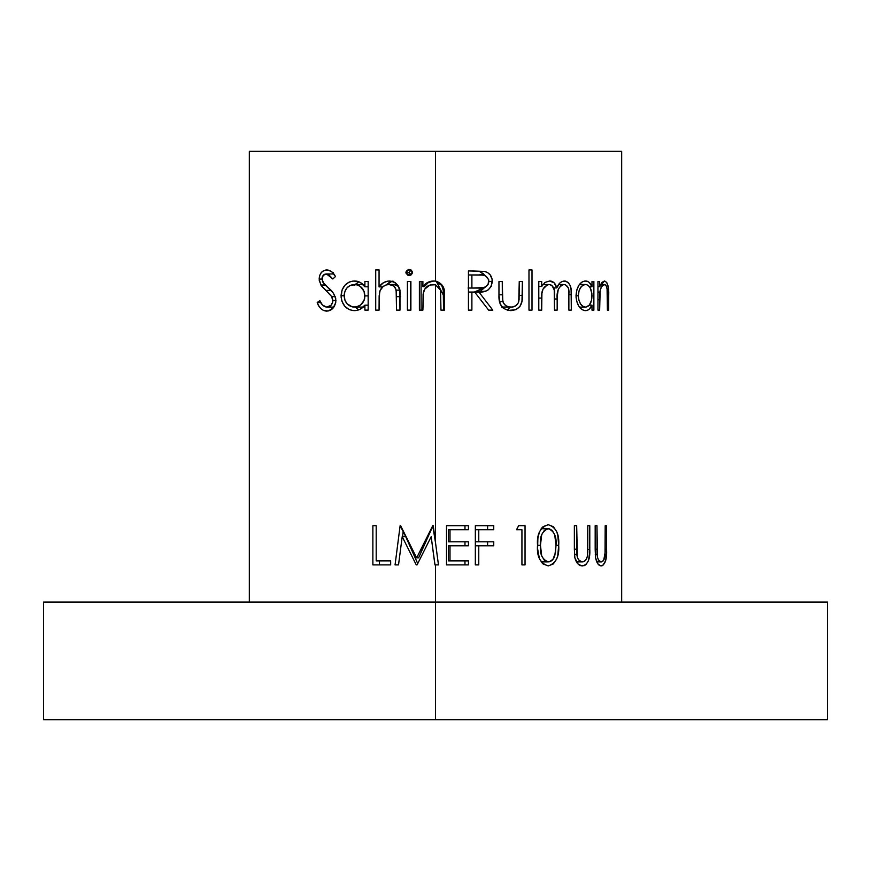 <?xml version="1.0" encoding="UTF-8"?>
<svg xmlns="http://www.w3.org/2000/svg" width="871" height="871" viewBox="0 0 871 871"><rect width="100%" height="100%" fill="white"/><g stroke="black" fill="none" stroke-linecap="round" stroke-linejoin="round"><path stroke-width="1.31" d="M827.45 719.664L43.55 719.664L435.5 719.664L435.5 602.079L43.55 602.079L435.5 602.079L435.5 564.898L434.923 564.898L431.178 536.699L417.057 564.898L416.262 564.898L402.206 536.634L398.526 564.898L395.064 564.898L400.127 525.703L416.632 557.865L432.745 525.703L435.5 542.622L435.5 284.752L429.915 285.046L424.787 289.085L423.121 293.973L422.892 310.13L419.387 310.13L419.387 281.485L422.892 281.485L422.892 286.657L427.628 282.454L432.179 281.072L435.5 281.104L435.5 151.336L249.324 151.336L621.676 151.336L435.5 151.336L435.5 281.104L442.969 286.309L444.482 295.509L444.482 310.13L440.966 310.13L440.552 290.141L435.5 284.752L435.5 542.622L438.461 564.898L435.5 564.898L435.5 719.664L827.45 719.664L827.45 602.079L435.5 602.079L827.45 602.079M468.435 310.13L468.435 270.935L484.744 271.469L487.804 272.743L490.275 275.007L492.202 279.7L491.288 286.232L488.174 289.891L486.04 291.001L478.93 292.046L492.79 310.13L488.631 310.13L474.684 292.046L471.886 292.046L471.886 310.13L468.435 310.13L471.886 310.13L471.886 292.046L474.684 292.046L488.631 310.13L492.79 310.13L478.93 292.046C486.791 292.547 491.255 289.009 492.311 281.42C492.137 276.205 489.622 272.895 484.744 271.469L468.435 270.935L468.435 310.13M498.963 295.171L498.963 281.485L502.262 281.485L502.349 298.143L503.362 302.912L505.724 305.601L508.718 306.897L512.148 307.049L515.643 305.83L518.234 302.988L519.072 299.798L519.258 281.485L522.382 281.485L521.99 301.126L520.02 306.32L515.959 309.695L508.229 310.424L503.318 308.269L500.085 303.718L498.963 295.171C498.473 304.708 502.447 309.869 510.874 310.631C519.051 309.88 522.894 304.817 522.382 295.432L522.382 281.485L519.258 281.485L518.735 301.758C517.243 305.394 514.63 307.18 510.907 307.115C506.987 307.158 504.276 305.275 502.785 301.475L502.262 281.485L498.963 281.485L498.963 295.171M528.98 310.13L528.98 269.934L532.007 269.934L532.007 310.13L528.98 310.13L532.007 310.13L532.007 269.934L528.98 269.934L528.98 310.13L532.007 310.13M538.79 310.13L538.79 281.485L541.697 281.485L541.697 286.472L544.93 282.444L549.655 280.985L554.163 282.835L556.711 287.909L559.933 282.944L562.122 281.485L565.475 281.072L568.164 282.444L570.124 285.361L571.104 289.869L571.311 310.13L568.872 310.13L568.611 289.303L568.219 287.702L565.301 284.675L563.167 284.588L560.663 285.851L558.246 289.412L557.211 296.554L557.168 310.13L554.489 310.13L554.239 289.934L551.974 285.427L549.906 284.556L547.347 284.828L543.025 289.041L541.914 293.451L541.697 310.13L538.79 310.13L541.697 310.13L541.697 298.078C541.131 290.489 543.624 285.971 549.166 284.501C553.542 285.634 555.317 289.324 554.489 295.574L554.489 310.13L557.168 310.13L557.168 298.993C556.471 290.99 558.768 286.167 564.049 284.501C567.892 285.35 569.503 288.715 568.872 294.605L571.311 294.616C571.866 286.777 569.59 282.226 564.495 280.985C561.055 281.246 558.463 283.543 556.711 287.909C555.644 283.478 553.292 281.17 549.655 280.985L544.93 282.444L541.697 286.472L541.697 281.485L538.79 281.485L538.79 310.13L541.697 310.13M576.058 297.196L576.754 290.032L578.91 285.263L581.959 282.052L584.55 281.05L587.381 281.322L589.21 282.411L591.997 286.788L591.997 281.485L593.87 281.485L593.87 310.13L591.997 310.13L591.997 305.177L589.112 309.281L587.304 310.316L584.474 310.566L581.882 309.553L578.845 306.287L576.733 301.464L576.058 297.196M597.952 310.13L597.952 281.485L599.64 281.485L599.64 286.657L601.828 282.454L604.496 280.985L606.771 282.498L608.394 287.865L608.709 310.13L607.392 310.13L607.087 288.922L606.216 285.873L604.245 284.501L601.556 286.668L600.152 290.533L599.64 310.13L597.952 310.13L599.64 310.13L599.89 292.09C600.642 287.332 602.101 284.806 604.245 284.501C605.878 284.49 606.869 286.374 607.229 290.141L607.392 310.13L608.709 310.13L608.709 295.509C609.058 287.038 607.664 282.193 604.496 280.985L599.64 286.657L599.64 281.485L597.952 281.485L597.952 310.13L599.64 310.13M446.496 564.898L446.496 525.703L468.435 525.703L468.435 529.72L450.002 529.72L450.002 541.784L468.435 541.784L468.435 545.801L450.002 545.801L450.002 560.88L468.435 560.88L468.435 564.898L446.496 564.898L468.435 564.898L468.435 560.88L450.002 560.88L450.002 545.801L468.435 545.801L468.435 541.784L450.002 541.784L450.002 529.72L468.435 529.72L468.435 525.703L446.496 525.703L446.496 564.898M475.337 564.898L475.337 525.703L493.748 525.703L493.748 529.72L478.767 529.72L478.767 541.784L493.748 541.784L493.748 545.801L478.767 545.801L478.767 564.898L475.337 564.898L478.767 564.898L478.767 545.801L493.748 545.801L493.748 541.784L478.767 541.784L478.767 529.72L493.748 529.72L493.748 525.703L475.337 525.703L475.337 564.898M516.557 529.72L518.615 525.703L525.039 525.703L525.039 564.898L521.936 564.898L521.936 529.72L516.557 529.72L521.936 529.72L521.936 564.898L525.039 564.898L525.039 525.703L518.615 525.703L516.557 529.72M537.603 548.763L537.875 538.463L539.421 531.887L543.014 526.683L548.229 524.701L553.357 526.661L556.765 531.854L557.756 535.055L558.692 545.322L557.756 555.578L556.765 558.768L553.346 563.94L548.229 565.91L543.003 563.929L539.454 558.757L537.603 548.763M574.359 549.383L574.359 525.703L576.678 525.703L577.375 557.494L578.725 559.901L581.61 561.773L583.396 561.773L585.758 560.064L587.283 556.645L587.751 552.247L587.783 525.703L589.787 525.703L589.732 552.29L588.48 560.652L586.009 564.571L584.397 565.595L581.414 565.791L577.887 563.842L574.827 557.636L574.359 549.383L574.827 557.636C576.286 563.145 578.899 565.9 582.645 565.91C587.914 564.408 590.298 558.899 589.787 549.383L589.787 525.703L587.783 525.703L587.555 555.273C586.847 559.443 585.16 561.653 582.525 561.882C579.378 561.708 577.462 559.215 576.776 554.402L576.678 525.703L574.359 525.703L574.359 549.383M595.176 549.383L595.176 525.703L596.962 525.703L597.484 557.494L598.519 559.901L600.685 561.773L602.003 561.773L603.734 560.064L605.171 552.247L605.193 525.703L606.608 525.703L606.575 552.29L605.683 560.652L602.732 565.595L600.533 565.791L597.876 563.842L595.535 557.636L595.176 549.383L595.535 557.636C596.679 563.145 598.649 565.9 601.447 565.91C605.291 564.408 607.011 558.899 606.608 549.383L606.608 525.703L605.193 525.703L605.029 555.273C604.528 559.443 603.298 561.653 601.36 561.882C599.008 561.708 597.571 559.215 597.038 554.402L596.962 525.703L595.176 525.703L595.176 549.383M372.875 564.898L372.875 525.703L376.196 525.703L376.196 560.88L390.665 560.88L390.665 564.898L372.875 564.898L390.665 564.898L390.665 560.88L376.196 560.88L376.196 525.703L372.875 525.703L372.875 564.898M407.41 310.13L407.41 281.485L410.894 281.485L410.894 310.13L407.41 310.13L410.894 310.13L410.894 281.485L407.41 281.485L407.41 310.13M408.532 269.477L411.384 270.282L412.321 271.85L412.125 273.657L410.339 275.258L407.944 275.258L405.984 273.069L406.18 271.262L408.532 269.477M375.717 310.13L375.717 269.934L379.059 269.934L379.059 286.897L383.599 282.607L387.987 281.083L392.364 281.344L394.988 282.498L398.058 285.536L399.68 290.37L399.985 310.13L396.534 310.13L396.479 293.385L395.761 288.932L393.605 285.884L388.934 284.501L385.788 285.046L383.033 286.668L380.104 290.533L379.146 295.922L379.059 310.13L375.717 310.13L379.059 310.13L379.582 292.09C381.019 287.332 384.133 284.806 388.934 284.501C392.745 284.501 395.14 286.385 396.142 290.141L396.534 310.13L399.985 310.13L399.985 295.509C400.693 287.038 397.209 282.193 389.533 280.985C385.124 281.17 381.629 283.14 379.059 286.897L379.059 269.934L375.717 269.934L375.717 310.13M341.116 297.196L342.031 290.032L344.938 285.263L349.206 282.052L353.005 281.05L357.35 281.322L360.256 282.411L364.895 286.788L364.895 281.485L368.161 281.485L368.161 310.13L364.895 310.13L364.895 305.177L360.104 309.281L357.219 310.316L352.897 310.566L349.097 309.553L344.851 306.287L341.998 301.464L341.116 297.196M318.797 305.863L317.196 302.575L319.777 300.582L322.51 305.035L326.636 307.115L330.947 305.373L332.82 301.878L331.786 296.63L321.53 285.971L319.254 280.691L319.711 275.465L321.388 272.46L323.914 270.565L328.149 270.054L331.807 271.872L335.487 276.564L332.82 278.981L328.432 274.332L324.829 274.245L322.281 276.858L322.488 281.725L333.332 293.179L335.716 298.513L335.727 302.662L333.049 308.116L328.378 310.958L323.587 310.533L320.876 308.672L318.797 305.863M333.854 307.115L326.636 307.115C323.424 306.538 321.138 304.36 319.777 300.582L317.196 302.575C318.971 307.822 322.118 310.675 326.636 311.143C332.112 310.642 335.204 307.104 335.912 300.528C335.074 294.997 332.515 290.783 328.236 287.876L323.968 283.979L321.911 278.916C322.27 275.672 323.805 274.017 326.527 273.951L332.82 278.981L335.487 276.564C333.397 272.449 330.512 270.239 326.843 269.934C322.139 270.282 319.581 273.331 319.145 279.079L320.866 285.046L331.786 296.63L332.962 300.473C332.395 304.763 330.294 306.973 326.636 307.115L333.854 307.115M335.912 300.473L332.962 300.473L335.912 300.473M335.193 296.63L331.786 296.63L335.193 296.63M330.904 290.381L325.994 290.381L330.904 290.381M325.057 285.046L320.866 285.046L325.057 285.046M321.922 279.079L319.145 279.079L321.922 279.079M333.397 272.46L332.983 273.059M333.713 273.951L326.527 273.951L333.713 273.951M332.744 308.443L331.797 307.115L332.744 308.443M320.768 302.575L317.196 302.575L320.768 302.575M368.161 310.13L368.161 281.485L364.895 281.485L364.895 286.788L368.161 286.788L364.895 286.788C362.227 282.89 358.7 280.952 354.312 280.985C346.223 281.769 341.802 286.69 341.062 295.737L344.11 295.737L341.062 295.737C341.726 304.839 346.114 309.804 354.214 310.631C358.514 310.642 362.075 308.824 364.895 305.177L368.161 305.177L364.895 305.177L364.895 310.13L368.161 310.13L364.895 310.13M355.118 284.501L358.863 281.779L354.464 285.263M358.808 309.847L355.096 307.115L358.808 309.847M364.895 281.485L368.161 281.485M363.817 307.06L354.334 307.115C348.128 306.483 344.72 302.705 344.11 295.77C344.698 288.824 348.117 285.067 354.355 284.501C360.779 285.067 364.285 288.856 364.895 295.879C364.274 302.868 360.757 306.614 354.334 307.115L363.174 307.104M363.055 284.512L363.806 284.545M368.161 295.879L364.895 295.879L368.161 295.879M362.902 284.501L354.355 284.501L362.902 284.501M344.187 294.365L344.905 300.136L347.115 303.827L352.33 306.908L356.348 306.919L360.54 305.035L364.132 300.266L364.72 298.111L364.143 291.458L360.191 286.33L356.391 284.697L350.436 285.318L347.115 287.735L345.134 290.838L344.187 294.365M382.75 286.897L379.059 286.897L382.75 286.897M392.984 281.083L389.054 282.607L386.604 284.784L392.059 281.268M400.638 296.663L396.534 296.663L400.638 296.663M400.279 290.141L396.142 290.141L400.279 290.141M398.559 286.417L393.834 284.501L388.934 284.501L394.944 284.577L398.559 286.417M382.01 287.604L382.01 286.897L382.01 287.604M409.13 275.465L412.386 272.46L409.13 269.433L405.919 272.46L409.13 275.465M410.611 275.138L409.032 272.46L405.919 272.46L409.032 272.46L410.611 269.749M410.84 269.64L409.032 272.46L410.851 275.258M409.098 273.069L409.272 273.646M410.372 310.13L410.372 281.485L410.372 310.13M436.295 281.268L443.535 295.509L444.482 295.509C445.288 287.909 442.294 283.108 435.5 281.104L433.78 280.985C429.207 281.061 425.581 282.955 422.892 286.657L424.221 286.657L422.892 286.657L422.892 281.485L419.387 281.485L419.387 310.13L422.892 310.13L423.437 292.09C424.95 287.332 428.194 284.806 433.17 284.501L435.663 284.806M424.221 286.657C426.638 282.955 429.882 281.072 433.965 280.985L428.456 282.454L424.221 286.657M435.5 284.752L440.552 290.141L440.966 310.13L444.482 310.13L444.482 295.509L443.535 295.509L443.535 310.13L443.263 290.37L441.782 285.546L440.291 283.587M421.085 310.13L421.085 281.485L421.085 310.13M438.973 282.498L436.567 281.344M483.492 273.766L479.562 271.469L471.842 270.935L484.744 271.469L479.562 271.469L484.505 274.996M488.947 281.42L492.311 281.42L488.947 281.42M480.716 291.001L484.864 287.354L474.357 292.046L478.93 292.046L474.357 292.046L480.738 290.99M468.435 292.046L471.886 292.046L468.435 292.046M474.336 288.083L468.065 288.018L478.898 288.083L468.065 288.018L471.886 288.018L471.886 274.953L479.072 274.953C484.537 274.213 487.836 276.357 488.947 281.409C487.793 286.581 484.439 288.802 478.898 288.083L478.919 288.083M468.435 274.953L471.886 274.953L468.435 274.953M471.886 274.953L471.886 288.018L483.993 287.615L488.043 284.741L488.729 279.722L485.604 275.9L482.392 275.105L471.886 274.953M498.963 294.779L502.262 294.779L498.963 294.779M499.464 301.475L502.785 301.475L499.464 301.475M502.077 307.071L510.907 307.115L501.587 307.006M519.258 281.485L522.382 281.485M519.258 295.432L522.382 295.432L519.258 295.432M510.569 307.115L507.51 309.684M498.963 281.485L502.262 281.485M507.488 309.695L509.535 308.269M528.98 269.934L532.007 269.934M538.79 286.472L541.697 286.472L538.79 286.472M553.771 287.909L556.711 287.909L553.771 287.909M571.311 294.616L568.872 294.616L568.872 310.13L571.311 310.13L571.311 294.616M571.311 310.13L568.872 310.13M558.561 284.501L564.049 284.501L558.561 284.501M554.489 298.993L557.168 298.993L554.489 298.993M557.168 310.13L554.489 310.13M542.971 284.501L549.166 284.501L542.971 284.501M538.79 298.078L541.697 298.078L538.79 298.078M538.79 281.485L541.697 281.485M550.918 280.985L549.841 281.115M593.87 310.13L593.87 281.485L591.997 281.485L591.997 286.788L589.536 286.788L591.997 286.788C590.462 282.89 588.273 280.952 585.421 280.985C579.868 281.769 576.733 286.69 576.014 295.737C576.678 304.839 579.792 309.804 585.356 310.631C588.154 310.642 590.375 308.824 591.997 305.177L589.264 305.177L591.997 305.177L591.997 310.13L593.87 310.13L591.997 310.13M591.997 281.485L593.87 281.485M578.3 295.77L576.025 295.77L578.3 295.77C578.823 288.824 581.207 285.067 585.443 284.501C589.536 285.067 591.725 288.856 591.997 295.879C591.714 302.868 589.525 306.614 585.432 307.115C581.218 306.483 578.845 302.705 578.3 295.77L578.888 300.136L580.478 303.827L582.786 306.265L585.432 307.115L579.422 307.115L586.118 307.06L589.384 305.035L591.54 300.266L591.888 293.625L590.157 287.746L588.023 285.296L586.118 284.545L579.444 284.501L585.443 284.501L582.808 285.318L580.478 287.735L579.052 290.838L578.3 295.77M597.952 286.657L599.64 286.657L597.952 286.657M607.381 295.509L608.709 295.509L607.381 295.509M608.709 310.13L607.392 310.13M600.533 284.501L604.245 284.501L600.533 284.501M597.952 292.09L599.89 292.09L597.952 292.09M597.952 299.776L599.64 299.776L597.952 299.776M597.952 281.485L599.64 281.485M379.462 564.898L379.462 560.88L379.462 564.898M400.127 525.703L395.064 564.898L398.526 564.898L402.206 536.634L416.262 564.898L417.057 564.898L431.178 536.699L434.923 564.898L438.461 564.898L433.257 525.703L416.632 557.865L400.627 525.703M418.613 557.865L416.632 557.865L418.613 557.865L433.029 525.703L418.613 557.865M434.988 564.898L431.178 536.699L434.988 564.898M417.057 564.898L416.262 564.898M417.71 563.591L405.712 536.634L402.206 536.634L405.712 536.634L417.71 563.591M402.587 536.634L403.24 530.994L402.587 536.634M464.972 525.703L464.972 529.72L464.972 525.703M448.478 529.72L450.002 529.72L448.478 529.72L448.478 541.784L450.002 541.784L448.478 541.784L448.478 529.72M464.972 541.784L464.972 545.801L464.972 541.784M448.478 545.801L450.002 545.801L448.478 545.801L448.478 560.88L450.002 560.88L448.478 560.88L448.478 545.801M464.972 560.88L464.972 564.898L464.972 560.88M487.608 525.703L487.608 529.72L487.608 525.703M475.337 529.72L478.767 529.72L475.337 529.72M475.337 541.784L478.767 541.784L475.337 541.784M487.608 541.784L487.608 545.801L487.608 541.784M475.337 545.801L478.767 545.801L475.337 545.801M525.039 564.898L521.936 564.898M541.914 527.772L542.568 528.719L541.914 527.772M556.025 545.322L558.692 545.322C559.509 534.086 556.025 527.216 548.229 524.701C540.216 527.314 536.645 534.195 537.527 545.322C536.656 556.547 540.227 563.406 548.229 565.91C556.025 563.33 559.509 556.471 558.692 545.322L556.025 545.322L554.892 555.154C553.858 559.313 551.67 561.555 548.316 561.882L541.141 561.882L548.316 561.882C542.23 559.574 539.606 554.043 540.456 545.3C539.552 536.58 542.176 531.06 548.316 528.719C554.196 531.136 556.754 536.667 556.025 545.3L554.696 534.75L552.247 530.483L549.383 528.839L541.174 528.719L548.316 528.719L544.31 530.461L541.697 534.707L540.456 545.3L537.527 545.3L540.456 545.3L541.697 555.894L544.31 560.14L546.215 561.425L549.296 561.795L552.965 559.356L555.437 552.758L556.025 545.3M542.568 561.882L541.904 562.851L542.568 561.882M574.359 549.187L576.678 549.187L574.359 549.187M574.479 554.402L576.776 554.402L574.479 554.402M576.373 561.882L582.525 561.882L576.373 561.882M587.783 525.703L589.787 525.703M587.783 549.383L589.787 549.383L587.783 549.383M574.359 525.703L576.678 525.703M595.176 549.187L596.962 549.187L595.176 549.187M595.274 554.402L597.038 554.402L595.274 554.402M596.733 561.882L601.36 561.882L596.733 561.882M605.193 525.703L606.608 525.703M605.193 549.383L606.608 549.383L605.193 549.383M595.176 525.703L596.962 525.703M621.676 151.336L621.676 602.079M43.55 719.664L43.55 602.079M249.324 602.079L249.324 151.336"/></g></svg>
